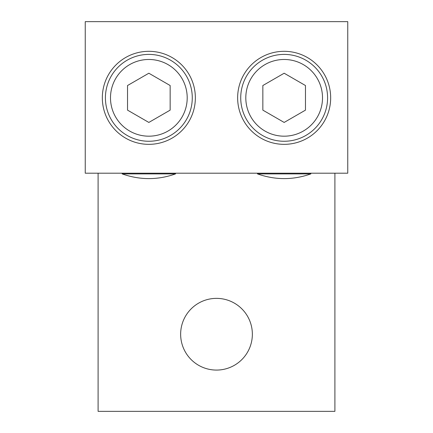 <?xml version="1.0" encoding="UTF-8"?>
<svg xmlns="http://www.w3.org/2000/svg" width="433" height="433" viewBox="0 0 433 433"><rect width="100%" height="100%" fill="white"/><g stroke="black" fill="none" stroke-linecap="round" stroke-linejoin="round"><path stroke-width="0.65" d="M334.898 173.2L334.898 411.35L98.102 411.35L98.102 173.2M252.358 334.222A35.858 35.858 0 0 0 198.574 303.17A35.858 35.858 0 0 0 198.568 365.273A35.858 35.858 0 0 0 252.358 334.222M122.16 173.2L122.16 173.904C140.021 180.171 157.807 180.171 175.527 173.904L175.527 173.2M257.473 173.2L257.473 173.904C275.334 180.171 293.119 180.171 310.84 173.904L310.84 173.2M347.753 173.2L85.247 173.2L85.247 21.65L347.753 21.65L347.753 173.2M102.329 97.831A46.515 46.515 0 0 1 172.101 57.546A46.515 46.515 0 0 1 172.101 138.111A46.515 46.515 0 0 1 102.329 97.831M237.641 97.831A46.515 46.515 0 0 1 307.414 57.546A46.515 46.515 0 0 1 307.414 138.111A46.515 46.515 0 0 1 237.641 97.831M257.473 173.904L310.84 173.904M122.16 173.904L175.527 173.904M240.726 97.831A43.43 43.43 0 0 0 305.871 135.442A43.43 43.43 0 0 0 305.871 60.219A43.43 43.43 0 0 0 240.726 97.831M105.414 97.831A43.43 43.43 0 0 0 170.559 135.442A43.43 43.43 0 0 0 170.559 60.219A43.43 43.43 0 0 0 105.414 97.831M187.202 97.831A38.358 38.358 0 0 0 129.667 64.614A38.358 38.358 0 0 0 129.667 131.047A38.358 38.358 0 0 0 187.202 97.831M127.535 110.134L127.535 85.528L148.844 73.226L170.153 85.528L170.153 110.134L148.844 122.436L127.535 110.134M322.515 97.831A38.358 38.358 0 0 0 264.98 64.614A38.358 38.358 0 0 0 264.98 131.047A38.358 38.358 0 0 0 322.515 97.831M262.847 110.134L262.847 85.528L284.156 73.226L305.465 85.528L305.465 110.134L284.156 122.436L262.847 110.134"/></g></svg>

